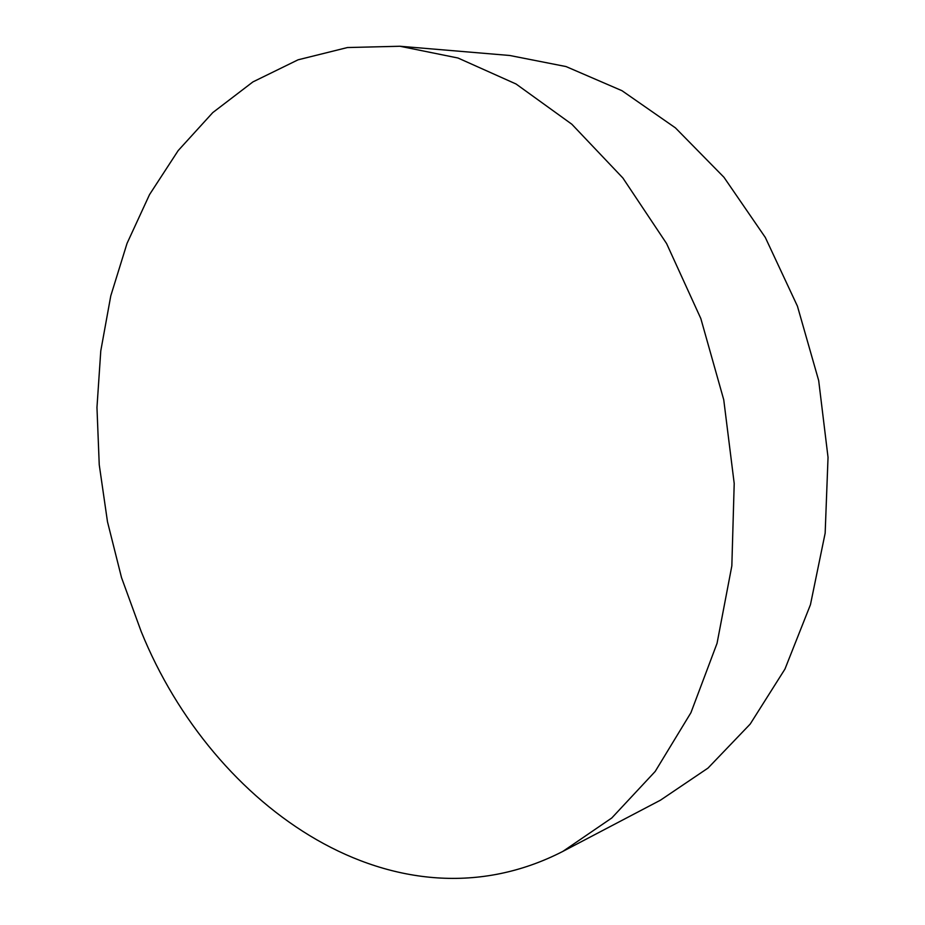 <?xml version="1.0" encoding="UTF-8"?>
<svg xmlns="http://www.w3.org/2000/svg" width="925" height="925" viewBox="0 0 925 925"><rect width="100%" height="100%" fill="white"/><g stroke="black" fill="none" stroke-linecap="round" stroke-linejoin="round"><path stroke-width="1.39" d="M141.178 631.497L121.522 577.628L107.485 521.758L99.241 464.766L96.963 407.509L100.779 350.887L110.78 295.85L127.037 243.391L149.538 194.585L178.19 150.578L212.773 112.596L252.918 81.909L298.07 59.813L347.43 47.545L399.912 46.25L457.979 58.009L516.058 84.002L571.847 124.239L622.86 177.97L666.601 243.576L700.838 318.582L723.743 399.773L734.207 483.486L731.837 565.892L717.048 643.337L690.94 712.678L655.189 771.45L611.783 817.978L562.863 851.393C397.033 936.574 212.808 808.473 141.178 631.497M399.912 46.25L509.756 55.488L566.042 66.565L621.993 90.708L675.4 127.847L723.951 177.265L765.31 237.448L797.431 306.163L818.683 380.557L828.037 457.355L825.158 533.158L810.45 604.684L784.943 669.087L750.187 724.078L708.018 768.074L660.473 800.171L562.863 851.393"/></g></svg>
